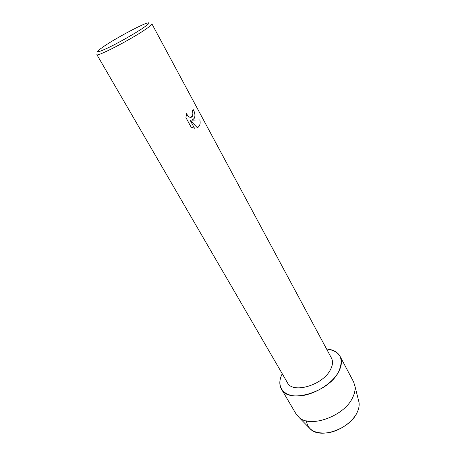 <?xml version="1.0" encoding="UTF-8"?>
<svg xmlns="http://www.w3.org/2000/svg" width="456" height="456" viewBox="0 0 456 456"><rect width="100%" height="100%" fill="white"/><g stroke="black" fill="none" stroke-linecap="round" stroke-linejoin="round"><path stroke-width="0.68" d="M308.866 427.483L310.775 429.444C320.864 439.117 349.82 428.897 357.008 412.748C358.792 409.095 359.47 405.669 359.043 402.466L358.376 399.815C359.773 403.645 359.317 407.96 357.008 412.748C352.311 422.33 339.555 431.114 327.699 432.841C314.914 433.941 307.817 429.951 306.409 420.871M330.286 369.97C322.517 385.371 292.518 393.978 287.457 382.721L96.854 54.629C96.438 57.325 130.598 39.689 145.407 29.452C149.973 26.334 152.139 24.47 151.899 23.866L331.472 358.12C333.165 361.42 332.772 365.37 330.286 369.97M338.569 371.897C331.825 384.516 312.172 396.03 297.318 396.019C282.372 396.173 276.062 385.542 282.253 373.766C279.317 379.614 279.038 384.716 281.415 389.065C288.141 404.101 328.417 392.57 338.569 371.897C344.326 358.61 340.324 350.977 326.57 349C333.091 349.558 337.582 351.992 340.039 356.301C342.257 360.633 341.766 365.832 338.569 371.897M197.34 127.714C199.791 126.283 200.634 123.696 199.87 119.951C200.532 123.029 200.036 125.389 198.383 127.03L197.345 127.714L190.277 120.492L194.49 128.216L191.178 127.201L185.934 117.625L186.669 113.116C187.142 115.425 188.271 116.827 190.055 117.317L192.552 116.286L192.894 112.888L192.147 110.928L193.321 109.708C195.219 113.287 195.43 116.337 193.942 118.851L191.759 120.162L199.882 119.951L191.759 120.162M142.876 28.124C134.919 33.493 119.962 42.02 109.497 47.139C98.61 52.332 95.27 53.118 99.476 49.516L104.641 45.845C116.029 38.253 138.635 26.026 146.171 23.416C150.822 21.842 149.728 23.41 142.876 28.124M192.175 120.059C195.407 118.161 195.784 114.712 193.31 109.719M191.315 117.26L190.044 117.317C188.265 116.833 187.137 115.442 186.664 113.139M194.478 128.216L190.277 120.492M340.039 356.301L353.571 381.826L354.956 386.209C355.423 389.806 354.608 393.682 352.517 397.843C344.063 416.265 310.359 428.309 299.073 417.445L296.069 413.962L281.415 389.065M310.775 429.444L299.073 417.445M359.043 402.466L354.956 386.209"/></g></svg>

